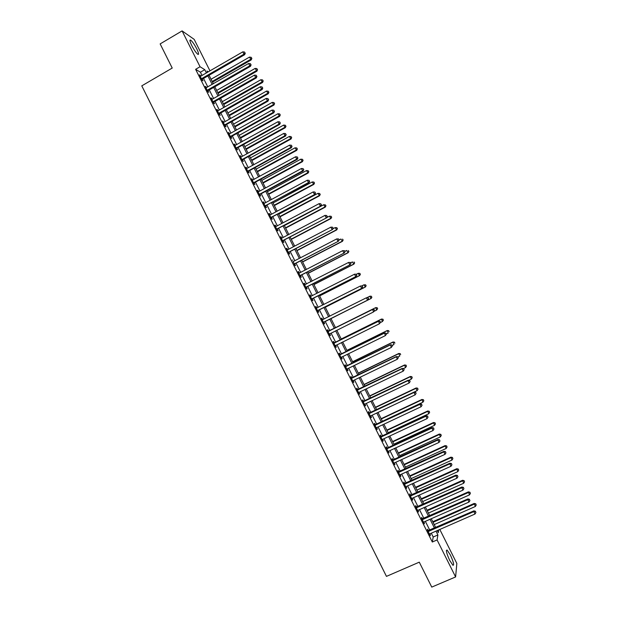 <?xml version="1.0" encoding="UTF-8"?>
<svg xmlns="http://www.w3.org/2000/svg" width="618" height="618" viewBox="0 0 618 618"><rect width="100%" height="100%" fill="white"/><g stroke="black" fill="none" stroke-linecap="round" stroke-linejoin="round"><path stroke-width="0.93" d="M449.711 560.418C446.559 553.481 445.694 550.028 447.115 550.066L450.337 554.949C453.481 561.839 454.346 565.285 452.932 565.3L449.711 560.418M191.758 45.523C189.78 41.375 189.417 39.567 190.692 40.124C192.422 41.56 194.446 44.481 196.756 48.892C198.741 53.04 199.096 54.84 197.822 54.299C196.107 52.885 194.083 49.965 191.758 45.523M439.807 529.464L456.841 563.454L455.613 576.942L431.758 587.1L419.282 562.164L386.451 576.378L141.777 85.856L172.221 68.057L160.147 43.909L182.094 30.9L194.191 39.374L209.965 70.846M202.032 75.435L200.417 72.206L195.612 69.324L432.314 542.025L433.21 537.019L431.294 533.195M429.804 530.213L425.369 521.353M423.894 518.417L419.444 509.526M417.992 506.621L413.519 497.699M412.082 494.833L407.602 485.887M406.188 483.052L401.692 474.083M400.294 471.287L395.783 462.279M394.4 459.529L389.881 450.491M388.513 447.772L383.979 438.718M382.635 436.03L378.085 426.945M376.756 424.296L372.19 415.18M370.885 412.569L366.304 403.43M365.014 400.85L360.425 391.681M359.151 389.139L354.547 379.946M353.287 377.443L348.668 368.22M347.432 365.748L342.797 356.493M341.584 354.068L336.934 344.782M335.736 342.387L331.07 333.079M329.888 330.723L325.222 321.391M324.048 319.05L319.382 309.742M318.193 307.362L313.55 298.1M312.345 295.69L307.725 286.466M306.505 284.025L301.901 274.832M300.665 272.36L296.084 263.214M294.825 260.711L290.267 251.603M289 249.069L284.458 240.008M283.168 237.436L278.648 228.413M277.351 225.809L272.847 216.825M271.526 214.191L267.053 205.253M265.717 202.58L261.252 193.681M259.908 190.985L255.466 182.117M254.098 179.39L249.68 170.568M248.297 167.81L243.901 159.027M242.503 156.23L238.123 147.493M236.709 144.666L232.345 135.96M230.916 133.109L226.582 124.442M225.13 121.553L220.811 112.932M219.351 110.012L215.056 101.429M213.573 98.478L209.293 89.934M207.802 86.953L203.546 78.447M200.209 76.346L200.703 76.207L200.255 75.319L199.459 74.848L202.225 80.371L203.013 80.827L202.264 79.336M202.148 79.104L201.854 78.509L201.476 78.88M206.466 87.725L205.222 86.358L207.988 91.889L208.768 92.314L208.019 90.815M207.903 90.599L207.617 90.027L207.239 90.39M211.742 99.382L212.244 99.243L210.993 97.883L213.758 103.415L214.523 103.801L213.774 102.31M213.666 102.094L213.388 101.553L213.009 101.916M217.513 110.908L218.015 110.769L216.763 109.409L219.537 114.948L220.278 115.303L219.529 113.805M219.429 113.604L219.166 113.079L218.787 113.442M223.291 122.449L223.793 122.31L222.542 120.943L225.315 126.489L226.041 126.814L225.292 125.315M229.077 133.99L229.579 133.859L228.32 132.491L231.101 138.03L231.812 138.332L231.055 136.825M235.358 145.415L234.106 144.04L236.887 149.587L237.582 149.85L236.825 148.351M240.649 157.111L241.151 156.972L239.9 155.605L242.681 161.159L243.353 161.383L242.604 159.884M246.945 168.552L245.694 167.169L248.475 172.731L249.139 172.924L248.382 171.425M252.747 180.132L251.487 178.749L254.276 184.311L254.917 184.473L254.168 182.974M258.046 191.843L258.556 191.719L257.93 190.483L257.289 190.336L260.078 195.898L260.711 196.037L259.954 194.531M263.855 203.438L264.357 203.314L263.098 201.931L265.887 207.501L266.497 207.602L265.748 206.095M269.664 215.041L270.174 214.917L269.51 213.619L268.907 213.534L271.696 219.104L272.299 219.174L271.541 217.667M275.481 226.659L275.991 226.528L275.311 225.199L274.724 225.145L277.513 230.723L278.1 230.761L277.343 229.247M281.298 238.278L281.808 238.154L281.113 236.787L280.541 236.764L283.338 242.341L283.901 242.349L283.144 240.842M287.123 249.904L287.633 249.78L286.922 248.382L286.366 248.39L289.162 253.975L289.711 253.952L288.954 252.438M293.148 261.522L294.987 265.616L295.52 265.555L294.763 264.048M298.78 273.187L299.297 273.071L298.548 271.596L298.023 271.673L300.819 277.266L301.337 277.173L300.58 275.659M304.62 284.844L305.13 284.728L304.365 283.214L303.855 283.33L306.659 288.923L307.161 288.799L306.404 287.285M310.947 296.362L310.19 294.848L309.695 294.987L312.499 300.587L312.986 300.425L312.229 298.911M316.779 307.996L316.022 306.482L315.543 306.659L318.347 312.26L318.818 312.067L318.061 310.553M322.611 319.645L321.847 318.123L321.391 318.34L324.195 323.948L324.651 323.716L323.894 322.202M328.444 331.302L327.687 329.78L327.239 330.02L330.051 335.636L330.491 335.381L329.726 333.859M334.284 342.959L333.527 341.445L333.102 341.715L335.914 347.331L336.331 347.046L335.574 345.524M340.132 354.632L339.375 353.117L338.958 353.419L341.777 359.043L342.179 358.718L341.414 357.196L341.012 357.521M345.98 366.312L345.223 364.79L344.829 365.138L347.64 370.761L348.027 370.406L347.277 368.9L346.876 369.232M351.835 378L351.07 376.478L350.692 376.856L353.511 382.48L353.882 382.094L353.148 380.618L352.747 380.958M357.691 389.703L356.934 388.174L356.571 388.583L359.39 394.214L359.746 393.797L359.019 392.353L358.625 392.693M363.554 401.406L362.789 399.885L362.449 400.325L365.269 405.956L365.609 405.501L364.906 404.095L364.504 404.427M369.425 413.118L368.66 411.596L368.328 412.067L371.155 417.706L371.472 417.22L370.785 415.844L370.391 416.177M375.296 424.844L374.531 423.315L374.214 423.824L377.042 429.471L377.351 428.946L376.679 427.602L376.277 427.934M381.167 436.571L380.402 435.049L380.109 435.59L382.936 441.237L383.222 440.68L382.565 439.375L382.163 439.707M387.046 448.313L386.281 446.783L386.003 447.355L388.83 453.009L388.467 451.148M392.932 460.062L392.167 458.533L391.897 459.135L394.732 464.798L394.369 462.936L393.967 463.261M398.819 471.82L398.054 470.29L397.807 470.924L400.642 476.586L400.881 475.93L400.271 474.724L399.869 475.057M404.713 483.585L403.94 482.048L403.709 482.728L406.551 488.39L406.18 486.528L405.779 486.853M410.607 495.358L409.834 493.821L409.626 494.531L412.461 500.201L412.67 499.475L412.098 498.34L411.688 498.664M416.509 507.139L415.736 505.609L415.535 506.343L418.378 512.021L418.015 510.159M422.411 518.927L421.638 517.397L421.461 518.17L424.303 523.848L423.94 521.986L423.531 522.31M428.32 530.731L427.548 529.193L427.386 529.997L430.228 535.682L430.391 534.856L429.865 533.821L429.456 534.145M455.613 576.942L437.08 539.939L437.899 534.964L435.984 531.14M432.314 542.025L437.08 539.939M195.612 69.324L200.054 66.752L182.094 30.9M206.404 72.909L204.782 69.68L200.054 66.752M434.493 528.158L430.043 519.282M428.568 516.347L424.11 507.44M422.658 504.535L418.185 495.605M416.741 492.739L412.26 483.778M410.839 480.951L406.335 471.967M404.937 469.17L400.418 460.155M399.035 457.397L394.508 448.351M393.141 445.632L388.598 436.563M387.254 433.875L382.696 424.775M381.368 422.125L376.795 413.002M375.489 410.391L370.9 401.236M369.61 398.656L365.006 389.479M363.739 386.938L359.12 377.729M357.868 375.226L353.241 365.987M352.005 363.515L347.362 354.261M346.142 351.82L341.491 342.534M340.286 340.132L335.62 330.815M334.438 328.459L329.757 319.12M328.583 316.771L323.917 307.455M322.72 305.076L318.077 295.798M316.864 293.388L312.237 284.149M311.016 281.708L306.404 272.515M305.168 270.035L300.58 260.881M299.321 258.37L294.755 249.263M293.48 246.721L288.938 237.644M287.648 235.072L283.121 226.041M281.816 223.438L277.312 214.446M275.991 211.804L271.511 202.859M270.166 200.186L265.701 191.271M264.349 188.575L259.908 179.699M258.54 176.972L254.114 168.142M252.731 165.377L248.328 156.586M246.922 153.789L242.542 145.037M241.12 142.21L236.756 133.496M235.327 130.637L230.977 121.97M229.533 119.073L225.207 110.444M223.747 107.524L219.436 98.934M217.961 95.975L213.674 87.424M212.183 84.442L207.911 75.929M437.22 530.592L438.278 532.701L438.734 529.935M208.266 71.835L206.937 71.016L207.555 72.244M209.069 75.265L213.334 83.778M214.832 86.759L219.12 95.319M220.595 98.27L224.906 106.868M226.366 109.788L230.692 118.424M232.144 121.313L236.485 129.989M237.922 132.847L242.287 141.561M243.701 144.388L248.088 153.14M249.494 155.937L253.898 164.736M255.28 167.501L259.707 176.331M261.082 179.066L265.524 187.942M266.876 190.638L271.348 199.552M272.685 202.225L277.173 211.178M278.494 213.813L282.998 222.812M284.303 225.416L288.83 234.454M290.12 237.026L294.67 246.103M295.945 248.637L300.51 257.76M301.769 260.263L306.358 269.425M307.594 271.897L312.206 281.097M313.426 283.538L318.061 292.777M319.267 295.195L323.917 304.473M325.107 306.852L329.78 316.169M330.954 318.517L335.636 327.857M336.818 330.221L341.491 339.537M342.689 341.939L347.347 351.233M348.567 353.666L353.21 362.928M354.446 365.4L359.073 374.639M360.333 377.142L364.944 386.358M366.219 388.9L370.823 398.077M372.113 400.657L376.702 409.811M378.007 412.43L382.581 421.553M383.909 424.203L388.467 433.303M389.819 435.991L394.361 445.06M395.729 447.787L400.255 456.833M401.638 459.591L406.157 468.606M407.563 471.403L412.067 480.395M413.481 483.222L417.977 492.183M419.413 495.057L423.886 503.987M425.346 506.891L429.804 515.798M431.279 518.741L435.729 527.617M200.417 72.206L204.782 69.68M433.21 537.019L437.899 534.964M199.823 75.574L200.255 75.319M205.57 87.053L206.003 86.798M211.317 98.54L211.758 98.285M217.072 110.035L217.513 109.78M222.835 121.537L223.276 121.29M228.598 133.048L229.039 132.8M234.369 144.566L234.809 144.318M240.139 156.091L240.58 155.852M245.918 167.632L246.358 167.385M251.704 179.174L252.144 178.934M257.482 190.723L257.93 190.483M263.276 202.287L263.716 202.047M269.069 213.859L269.51 213.619M274.863 225.431L275.311 225.199M280.665 237.018L281.113 236.787M286.474 248.614L286.922 248.382M292.283 260.217L292.731 259.985M298.1 271.827L298.548 271.596M303.917 283.446L304.365 283.214M309.742 295.072L310.19 294.848M315.566 306.713L316.022 306.482M321.399 318.355L321.847 318.123M330.035 335.605L330.491 335.381M335.875 347.27L336.331 347.046M341.723 358.942L342.179 358.718M347.571 370.622L348.027 370.406M353.426 382.318L353.882 382.094M359.29 394.014L359.746 393.797M365.153 405.725L365.609 405.501M371.016 417.436L371.472 417.22M376.887 429.162L377.351 428.946M382.766 440.897L383.222 440.68M388.645 452.639L389.101 452.422M394.523 464.388L394.987 464.172M400.418 476.146L400.881 475.93M406.304 487.911L406.768 487.702M412.206 499.684L412.67 499.475M418.108 511.472L418.571 511.264M424.01 523.261L424.473 523.06M429.919 535.064L430.391 534.856M202.65 78.965L244.651 54.708L243.971 54.175L201.862 78.509L202.65 78.965L201.924 79.768M244.998 52.963L244.535 52.036L244.998 52.963L243.971 54.175L242.804 51.85L200.703 76.207M244.651 54.708L245.269 53.179M244.535 52.036L242.804 51.85M212.522 82.155L251.248 59.876L249.463 57.111L211.062 79.243M212.183 81.483L250.607 59.374L251.85 58.393L251.14 57.289L251.596 58.192M249.463 57.111L251.14 57.289M251.85 58.393L251.248 59.876M208.397 90.452L250.475 66.304L249.819 65.809L207.625 90.019L208.397 90.452L207.671 91.248M250.838 64.581L250.367 63.654L250.838 64.581L249.819 65.809L248.645 63.476L205.972 87.856M250.475 66.304L251.101 64.79M250.367 63.654L248.645 63.476M214.152 101.939L256.308 77.907L255.659 77.443L213.395 101.545L214.152 101.939L213.426 102.742M256.679 76.215L256.215 75.28L256.679 76.215L255.659 77.443L254.492 75.11L212.244 99.243M256.308 77.907L256.941 76.4M256.215 75.28L254.492 75.11M219.915 113.442L262.148 89.525L261.514 89.085L219.174 113.079L219.915 113.442L219.181 114.237M262.534 87.849L262.063 86.922L262.534 87.849L261.514 89.085L260.34 86.759L218.015 110.769M262.148 89.525L262.781 88.026M262.063 86.922L260.34 86.759M218.123 93.333L256.918 71.155L255.149 68.42L216.679 90.452M217.799 92.692L256.285 70.684L257.528 69.687L256.825 68.59L257.281 69.494M255.149 68.42L256.825 68.59M257.528 69.687L256.918 71.155M223.731 104.519L262.588 82.449L260.842 79.737L222.302 101.669M223.422 103.917L261.978 82.001L263.206 80.981L262.511 79.9L262.967 80.803M260.842 79.737L262.511 79.9M263.206 80.981L262.588 82.449M229.34 115.721L268.266 93.743L266.528 91.062L227.926 112.893M229.046 115.141L267.671 93.333L268.892 92.291L268.197 91.217L268.652 92.128M266.528 91.062L268.197 91.217M268.892 92.291L268.266 93.743M224.952 124.62L225.678 124.952L267.988 101.143L267.37 100.742L224.566 124.983M268.382 99.498L267.918 98.563L268.382 99.498L267.37 100.742L266.196 98.409L223.793 122.31M225.678 124.952L224.944 125.748M267.988 101.143L268.629 99.66M267.918 98.563L266.196 98.409M234.956 126.922L273.952 105.045L272.229 102.395L233.55 124.125M234.678 126.373L273.365 104.666L274.585 103.608L273.898 102.549L274.353 103.453M272.229 102.395L273.898 102.549M274.585 103.608L273.952 105.045M230.738 136.169L231.449 136.47L273.828 112.77L273.233 112.399L230.344 136.532M274.238 111.155L273.774 110.22L274.238 111.155L273.233 112.399L272.059 110.066L229.579 133.859M231.449 136.47L230.707 137.258M273.828 112.77L274.477 111.302M273.774 110.22L272.059 110.066M236.524 147.725L237.219 147.996L279.676 124.411L279.097 124.071L236.13 148.088M280.101 122.812L279.63 121.885L280.101 122.812L279.097 124.071L277.922 121.738L234.863 145.547M237.219 147.996L236.478 148.783M279.676 124.411L280.333 122.951M279.63 121.885L277.922 121.738M242.31 159.289L242.99 159.521L285.531 136.053L284.96 135.751L241.924 159.653M285.964 134.485L285.501 133.55L285.964 134.485L284.96 135.751L283.786 133.411L241.151 156.972M242.99 159.521L242.256 160.309M285.531 136.053L286.196 134.608M285.501 133.55L283.786 133.411M248.112 170.862L248.776 171.062L291.387 147.71L290.831 147.439L247.718 171.225M291.835 146.165L291.364 145.23L291.835 146.165L290.831 147.439L289.657 145.099L246.443 168.675M248.776 171.062L248.034 171.85M291.387 147.71L292.051 146.281M291.364 145.23L289.657 145.099M253.913 182.441L254.554 182.619L297.243 159.374L296.71 159.135L253.519 182.804M297.714 157.853L297.243 156.918L297.714 157.853L296.71 159.135L295.535 156.794L252.244 180.255M254.554 182.619L253.813 183.399M297.243 159.374L297.922 157.953M297.243 156.918L295.535 156.794M240.572 138.131L279.637 116.354L277.93 113.735L239.181 135.365M240.309 137.621L279.066 116.006L280.271 114.933L279.591 113.882L280.047 114.793M277.93 113.735L279.591 113.882M280.271 114.933L279.637 116.354M246.188 149.355L285.323 127.679L283.631 125.091L244.821 146.62M245.949 148.868L284.774 127.362L285.972 126.265L285.292 125.23L285.748 126.134M283.631 125.091L285.292 125.23M285.972 126.265L285.323 127.679M251.82 160.58L291.016 139.004L289.34 136.447L250.46 157.876M251.588 160.124L290.483 138.718L291.673 137.605L291.001 136.578L291.457 137.49M289.34 136.447L291.001 136.578M291.673 137.605L291.016 139.004M257.443 171.812L296.717 150.344L295.056 147.81L256.107 169.139M257.235 171.395L296.2 150.081L297.374 148.953L296.71 147.941L297.165 148.845M295.056 147.81L296.71 147.941M297.374 148.953L296.717 150.344M263.083 183.059L302.418 161.684L300.773 159.181L261.754 180.41M262.882 182.665L301.916 161.46L303.083 160.309L302.426 159.305L302.882 160.216M300.773 159.181L302.426 159.305M303.083 160.309L302.418 161.684M259.714 194.037L260.348 194.176L303.106 171.047L302.596 170.838L259.321 194.392M303.585 169.556L303.121 168.614L303.585 169.556L302.596 170.838L301.414 168.498L258.556 191.719M260.348 194.176L259.606 194.956M303.106 171.047L303.793 169.633M303.121 168.614L301.414 168.498M268.714 194.307L308.127 173.04L306.489 170.568L267.409 191.688M268.536 193.952L307.633 172.847L308.791 171.673L308.143 170.684L308.598 171.595M306.489 170.568L308.143 170.684M308.791 171.673L308.127 173.04M265.524 205.632L308.977 182.727L308.475 182.549L265.13 205.987M309.471 181.259L309 180.325L309.471 181.259L308.475 182.549L307.3 180.209L264.357 203.314M266.134 205.74L265.392 206.52M308.977 182.727L309.672 181.329M309 180.325L307.3 180.209M274.361 205.562L313.836 184.396L312.214 181.955L273.063 202.982M274.191 205.238L313.357 184.234L314.508 183.044L313.867 182.063L314.323 182.974M312.214 181.955L313.867 182.063M314.508 183.044L313.836 184.396M271.333 217.242L314.856 194.415L270.939 217.598M315.358 192.97L314.886 192.036L315.358 192.97L314.369 194.276L313.187 191.928L270.174 214.917M271.935 217.312L271.186 218.092M314.856 194.415L315.551 193.032M314.886 192.036L313.187 191.928M280 216.833L319.545 195.767L317.946 193.357L278.726 214.276M279.854 216.539L319.089 195.636L320.232 194.423L319.591 193.457L320.047 194.369M317.946 193.357L319.591 193.457M320.232 194.423L319.545 195.767M277.15 228.853L320.727 206.111L276.756 229.208M321.252 204.697L320.781 203.755L321.252 204.697L320.263 206.003L319.081 203.654L275.991 226.528M277.737 228.899L276.988 229.672M320.727 206.111L321.437 204.736M320.781 203.755L319.081 203.654M285.655 228.104L325.261 207.138L323.678 204.759L284.388 225.578M285.524 227.841L324.821 207.038L325.956 205.809L325.323 204.859L325.779 205.771M323.678 204.759L325.323 204.859M325.956 205.809L325.261 207.138M282.974 240.479L326.613 217.814L282.58 240.835M327.146 216.424L326.675 215.489L327.146 216.424L326.157 217.737L324.983 215.388L281.808 238.154M283.538 240.487L282.789 241.259M326.613 217.814L327.324 216.454M326.675 215.489L324.983 215.388M291.302 239.382L330.985 218.525L329.409 216.176L326.729 217.582M291.186 239.158L330.56 218.455L331.681 217.204L331.055 216.261L331.511 217.181M329.409 216.176L331.055 216.261M331.681 217.204L330.985 218.525M288.799 252.113L332.499 229.525L288.405 252.461M333.04 228.166L332.569 227.223L333.04 228.166L332.067 229.487L330.885 227.138L287.633 249.78M289.348 252.09L288.598 252.855M332.499 229.525L333.218 228.181M332.569 227.223L330.885 227.138M296.964 250.676L336.71 229.919L335.157 227.594L332.901 228.768M296.864 250.475L336.3 229.881L337.413 228.614L336.795 227.679L337.25 228.59M335.157 227.594L336.795 227.679M337.413 228.614L336.71 229.919M294.624 263.755L338.386 241.252L294.23 264.102M338.95 239.915L337.969 241.244L336.787 238.888L338.641 238.981L338.95 239.915L338.641 238.981M293.457 261.422L336.787 238.888L338.471 238.973M295.165 263.693L294.407 264.465M338.386 241.252L339.112 239.915M300.464 275.396L344.28 252.978L300.062 275.752M344.852 251.673L343.878 253.009L342.696 250.653L344.543 250.723L344.852 251.673L344.543 250.723M299.297 273.071L342.696 250.653L344.38 250.73M300.981 275.311L300.224 276.076M298.764 273.156L299.189 273.117M344.28 252.978L345.014 251.665M306.296 287.053L350.182 264.72L305.902 287.409M350.769 263.438L349.796 264.782L348.614 262.426L350.445 262.472L350.769 263.438L350.445 262.472M304.581 284.774L348.614 262.426L350.298 262.495M306.798 286.937L306.049 287.702M350.182 264.72L350.924 263.415M312.144 298.726L356.084 276.47L311.742 299.073M356.686 275.211L355.713 276.563L354.531 274.207L356.362 274.23L356.686 275.211L356.362 274.23M310.46 296.509L354.531 274.207L356.207 274.268M312.631 298.571L311.874 299.328M310.406 296.401L311.047 296.346M356.084 276.47L356.833 275.172M317.984 310.398L361.993 288.227L317.59 310.746M362.604 286.991L361.638 288.351L360.456 285.995L362.272 286.003L362.604 286.991L362.272 286.003M316.3 308.173L360.456 285.995L362.133 286.049M318.455 310.213L317.698 310.97M316.231 308.042L316.98 307.98M361.993 288.227L362.743 286.945M323.84 322.078L367.903 299.993L323.438 322.426M368.529 298.788L367.571 300.147L366.381 297.791L368.189 297.776L368.529 298.788L368.189 297.776M322.148 319.854L366.381 297.791L368.058 297.837M324.288 321.862L323.531 322.619M322.063 319.684L322.967 319.591M367.903 299.993L368.668 298.718M374.585 310.506L374.114 309.564L374.585 310.506L373.504 311.959L329.294 334.114M374.462 310.584L373.504 311.959L372.639 309.409L327.903 331.341M328.003 331.542L372.314 309.595L373.99 309.641M329.919 333.658L329.371 334.268M374.114 309.564L372.639 309.409M380.518 322.302L380.039 321.36L380.518 322.302L379.437 323.77L335.149 345.81M380.394 322.395L379.437 323.77L378.556 321.19L333.743 342.998M333.859 343.237L378.255 321.406L379.923 321.445M335.674 345.408L335.211 345.933M380.039 321.36L378.556 321.19M386.443 334.106L385.972 333.164L386.443 334.106L385.385 335.597L341.105 357.413M386.335 334.207L385.385 335.597L384.481 332.978L339.583 354.67M339.722 354.948L384.195 333.233L385.856 333.264M341.453 357.158L341.059 357.606M385.972 333.164L384.481 332.978M392.384 345.918L391.905 344.975L392.384 345.918L391.325 347.432L347.285 368.892M392.275 346.034L391.325 347.432L390.406 344.774L345.431 366.35M345.586 366.659L390.136 345.06L391.804 345.091M391.905 344.975L390.406 344.774M398.324 357.737L397.845 356.795L398.324 357.737L397.281 359.274L353.156 380.618M398.224 357.868L397.281 359.274L396.339 356.578L351.287 378.038M351.457 378.378L396.084 356.903L397.745 356.918M397.845 356.795L396.339 356.578M357.335 390.112L402.04 368.753L403.23 371.124L359.027 392.353M357.142 389.734L402.279 368.398L402.04 368.753L403.701 368.761L404.172 369.711L403.701 368.761M403.793 368.622L402.279 368.398M403.23 371.124L404.172 369.711M363.214 401.847L407.996 380.611L409.193 382.982L364.906 404.095M363.005 401.437L408.22 380.217L407.996 380.611L409.657 380.618L410.128 381.561L409.657 380.618M409.742 380.456L408.22 380.217M409.193 382.982L410.128 381.561M369.093 413.596L413.96 392.476L415.157 394.848L370.792 415.844M368.869 413.148L417.111 390.661L415.953 388.359L375.559 407.532M415.613 392.476L413.96 392.476L414.168 392.051L415.698 392.306L416.092 393.427L415.698 392.306M415.157 394.848L416.092 393.427M374.979 425.354L419.931 404.35L421.121 406.729L376.679 427.602M374.74 424.875L420.116 403.894L419.931 404.35L421.576 404.342L422.055 405.292L421.576 404.342M421.654 404.164L420.116 403.894M421.121 406.729L422.055 405.292M380.873 437.119L425.902 416.231L427.092 418.61L382.573 439.367M380.611 436.602L426.072 415.744L425.902 416.231L427.548 416.223L428.027 417.173L427.548 416.223M427.617 416.022L426.072 415.744M427.092 418.61L428.027 417.173M386.768 448.892L431.874 428.127L433.071 430.507L388.065 451.48M386.489 448.344L432.028 427.602L431.874 428.127L433.519 428.104L433.998 429.054L433.519 428.104M433.581 427.895L432.028 427.602M433.071 430.507L433.998 429.054M392.669 460.673L437.853 440.024L439.05 442.411L394.377 462.928M392.376 460.086L437.992 439.468L437.853 440.024L439.498 440.001L439.977 440.951L439.498 440.001M439.552 439.777L437.992 439.468M439.05 442.411L439.977 440.951M302.619 261.97L342.442 241.321L340.897 239.027L339.089 239.962M302.542 261.808L342.048 241.314L343.152 240.023L342.534 239.104L342.998 240.016M343.152 240.023L342.442 241.321M308.289 273.28L348.173 252.723L346.644 250.46L344.875 251.379M308.22 273.148L347.795 252.754L348.892 251.441L348.282 250.537L348.745 251.449M348.892 251.441L348.173 252.723M313.959 284.589L353.913 264.141L352.399 261.908L350.622 262.82M313.905 284.489L353.55 264.203L354.639 262.874L354.029 261.978L354.493 262.889M354.639 262.874L353.913 264.141M319.63 295.914L359.661 275.566L358.154 273.365L356.377 274.268M319.591 295.844L359.305 275.651L360.387 274.307L359.784 273.426L360.248 274.338M359.784 273.426L358.51 273.28L359.923 273.395M360.387 274.307L359.661 275.566M325.307 307.246L365.4 286.999L363.917 284.828L361.692 285.949M325.284 307.208L365.068 287.123L366.142 285.755L365.547 284.883L366.01 285.802M365.547 284.883L363.917 284.828L365.678 284.836M366.142 285.755L365.4 286.999M371.773 297.266L371.31 296.346L371.773 297.266L370.839 298.594L330.985 318.571L371.155 298.44L369.68 296.3L366.968 297.66M371.31 296.346L370.004 296.153L371.433 296.292M371.897 297.204L371.155 298.44M374.091 311.325L376.609 310.074L375.759 307.602L335.535 327.656M377.073 307.818L377.536 308.737L377.196 307.749L375.45 307.772L335.543 327.679M377.66 308.668L376.609 310.074L377.536 308.737M375.759 307.602L377.196 307.749M380.356 322.565L382.38 321.561L381.515 319.05L341.221 339.012M382.843 319.297L383.307 320.217L382.959 319.22L381.229 319.259L341.244 339.058M383.423 320.132L382.38 321.561L383.307 320.217M381.515 319.05L382.959 319.22M386.366 333.936L388.158 333.056L387.277 330.514L346.914 350.367M388.622 330.792L389.085 331.711L388.73 330.692L387.007 330.754L346.953 350.452M387.277 330.514L388.73 330.692M392.144 345.439L393.944 344.566L393.04 341.986L352.608 361.739M394.4 342.287L394.863 343.206L394.5 342.179L392.785 342.264L352.669 361.854M393.04 341.986L394.5 342.179M397.922 356.949L399.73 356.076L398.811 353.465L358.309 373.11M400.186 353.79L400.649 354.717L400.279 353.674L398.571 353.774L358.386 373.257M398.811 353.465L400.279 353.674M403.484 368.575L405.516 367.594L404.589 364.96L364.01 384.496M405.972 365.308L406.435 366.227L406.057 365.168L404.357 365.292L364.102 384.674M406.435 366.227L405.516 367.594M404.589 364.96L406.057 365.168M408.822 380.317L411.318 379.128L410.367 376.455L369.719 395.883M411.766 376.825L412.229 377.752L411.843 376.679L410.159 376.818L369.827 396.099M412.229 377.752L411.318 379.128M410.367 376.455L411.843 376.679M417.559 388.359L418.023 389.278L417.637 388.197L415.953 388.359L416.146 387.957L375.435 407.285M418.023 389.278L417.111 390.661M416.146 387.957L417.637 388.197M382.434 421.26L422.913 402.21L421.932 399.467L381.151 418.695M423.361 399.9L423.824 400.819L423.43 399.722L421.754 399.9L381.291 418.973M423.824 400.819L422.913 402.21M421.932 399.467L423.43 399.722M388.174 432.708L428.722 413.766L427.726 410.985L386.868 430.113M429.162 411.441L429.626 412.368L429.224 411.256L427.563 411.449L387.022 430.422M429.626 412.368L428.722 413.766M427.726 410.985L429.224 411.256M393.913 444.172L434.539 425.323L433.519 422.519L392.592 441.53M434.972 422.998L435.435 423.925L435.026 422.797L433.373 423.013L392.762 441.878M435.435 423.925L434.539 425.323M433.519 422.519L435.026 422.797M399.661 455.636L440.348 436.895L439.313 434.052L398.324 452.963M440.781 434.562L441.252 435.489L440.835 434.346L439.189 434.585L398.51 453.342M441.252 435.489L440.348 436.895M439.313 434.052L440.835 434.346M398.571 472.461L443.84 451.936L445.037 454.323L400.279 474.724M398.262 471.843L443.956 451.341L443.84 451.936L445.478 451.905L445.957 452.855L445.478 451.905M445.524 451.665L443.956 451.341M445.037 454.323L445.957 452.855M405.408 467.108L446.173 448.475L445.122 445.601L404.056 464.404M446.598 446.134L447.069 447.061L446.644 445.91L445.006 446.157L404.257 464.813M447.069 447.061L446.173 448.475M445.122 445.601L446.644 445.91M404.481 484.257L449.827 463.855L451.024 466.242L406.188 486.528M404.149 483.608L449.935 463.23L449.827 463.855L451.464 463.817L451.943 464.767L451.464 463.817M451.503 463.562L449.935 463.23M451.024 466.242L451.943 464.767M411.163 478.595L451.997 460.062L450.924 457.15L409.788 475.852M452.422 457.714L452.886 458.641L452.461 457.475L450.831 457.745L410.012 476.293M452.886 458.641L451.997 460.062M450.924 457.15L452.461 457.475M410.391 496.069L455.821 475.783L457.019 478.17L412.106 498.332M410.051 495.381L455.906 475.118L455.821 475.783L457.459 475.736L457.938 476.694L457.459 475.736M457.49 475.474L455.906 475.118M457.019 478.17L457.938 476.694M416.918 490.082L457.822 471.658L456.741 468.714L415.528 487.308M458.247 469.301L458.71 470.228L458.278 469.047L456.656 469.34L415.767 487.787M458.71 470.228L457.822 471.658M456.741 468.714L458.278 469.047M416.308 507.88L461.816 487.718L463.021 490.105L417.613 510.483M415.945 507.162L461.885 487.023L461.816 487.718L463.454 487.664L463.933 488.622L463.454 487.664M463.477 487.386L461.885 487.023M463.021 490.105L463.933 488.622M422.681 501.584L463.655 483.261L462.55 480.286L421.275 498.772M464.072 480.897L464.543 481.824L464.095 480.634L462.488 480.943L421.53 499.282M464.543 481.824L463.655 483.261M462.55 480.286L464.095 480.634M422.233 519.707L467.818 499.661L469.023 502.055L423.948 521.978M421.847 518.95L467.872 498.935L467.818 499.661L469.448 499.607L469.927 500.557L469.448 499.607M469.471 499.313L467.872 498.935M469.023 502.055L469.927 500.557M428.444 513.087L469.495 494.879L468.374 491.866L427.023 510.244M469.904 492.5L470.375 493.427L469.927 492.222L468.32 492.554L427.293 510.785M470.375 493.427L469.495 494.879M468.374 491.866L469.927 492.222M428.158 531.542L473.828 511.619L475.033 514.006L429.873 533.821M427.756 530.746L473.859 510.854L473.828 511.619L475.458 511.55L475.937 512.507L475.458 511.55M475.466 511.248L473.859 510.854M475.033 514.006L475.937 512.507M434.215 524.605L475.335 506.497L474.199 503.446L432.778 521.723M475.744 504.11L476.208 505.045L475.752 503.825L474.16 504.172L433.063 522.303M476.208 505.045L475.335 506.497M474.199 503.446L475.752 503.825M201.561 78.764L202.356 79.22M207.331 90.282L208.104 90.707M213.102 101.8L213.859 102.194M218.872 113.333L219.614 113.697M224.651 124.875L225.377 125.207M230.437 136.423L231.147 136.717M236.223 147.972L236.918 148.243M242.017 159.537L242.696 159.776M247.81 171.116L248.475 171.317M253.612 182.696L254.253 182.866M259.413 194.284L260.047 194.423M265.222 205.879L265.833 205.987M271.032 217.49L271.634 217.559M276.849 229.1L277.436 229.139M282.665 240.726L283.237 240.734M288.49 252.353L289.046 252.329M294.322 263.994L294.856 263.94M300.155 275.643L300.672 275.551M305.995 287.3L306.497 287.177M310.599 296.493L311.001 296.37M311.835 298.965L312.322 298.811M316.439 308.166L316.918 307.988M317.675 310.638L318.146 310.452M322.287 319.846L322.75 319.63M323.531 322.318L323.986 322.102M328.143 331.534L328.583 331.287M328.521 331.433L328.961 331.186M329.386 334.006L329.819 333.759M333.998 343.229L334.431 342.951M334.377 343.129L334.801 342.851M335.242 345.709L335.667 345.423M339.861 354.933L340.271 354.624M340.24 354.832L340.649 354.523M345.732 366.652L346.119 366.304M346.111 366.551L346.497 366.204M357.474 390.105L357.837 389.695M357.853 390.004L358.216 389.595M363.353 401.839L363.693 401.399M363.732 401.746L364.079 401.298M369.232 413.589L369.564 413.11M369.618 413.496L369.943 413.017M375.126 425.346L375.435 424.836M375.505 425.254L375.814 424.736M381.012 437.111L381.306 436.563M381.399 437.019L381.692 436.47M386.907 448.884L387.185 448.305M387.293 448.792L387.571 448.212M392.809 460.665L393.071 460.055M393.195 460.572L393.457 459.962M398.718 472.453L398.958 471.812M399.097 472.361L399.344 471.719M404.62 484.257L404.852 483.577M405.006 484.164L405.238 483.485M410.537 496.061L410.746 495.35M410.924 495.976L411.132 495.265M416.455 507.88L416.648 507.131M416.841 507.787L417.034 507.046M422.372 519.699L422.558 518.927M422.758 519.614L422.936 518.834M428.297 531.534L428.459 530.723M428.691 531.449L428.846 530.638M447.115 550.066L446.374 550.391M190.692 40.124L189.927 40.572M201.738 78.594L202.526 79.05M207.447 90.151L208.227 90.576M213.171 101.723L213.928 102.117M218.903 113.303L219.645 113.666"/></g></svg>
